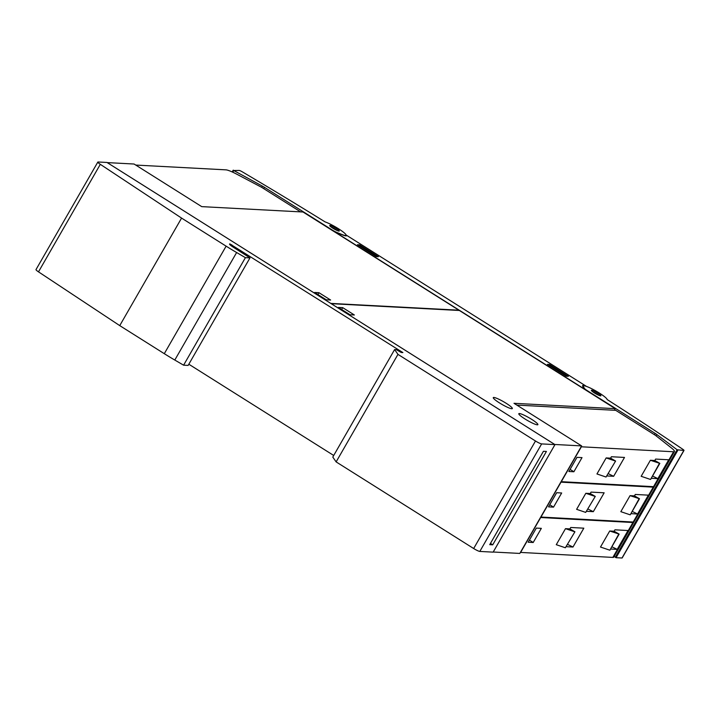 <?xml version="1.0" encoding="UTF-8"?>
<svg xmlns="http://www.w3.org/2000/svg" width="720" height="720" viewBox="0 0 720 720"><rect width="100%" height="100%" fill="white"/><g stroke="black" fill="none" stroke-linecap="round" stroke-linejoin="round"><path stroke-width="1.08" d="M264.465 187.335A5.499 0.783 -150.1 0 0 262.413 186.138L233.73 170.514L239.166 170.433A3.294 0.468 -150.1 0 1 242.316 171.846A659.547 94.14 -150.1 0 1 325.107 221.904A13.743 1.962 -150.1 0 1 338.778 228.942A13.743 1.962 -150.1 0 1 346.077 235.296A13.743 1.962 -150.1 0 1 343.224 234.981A13.743 1.962 -150.1 0 1 341.775 234.441L336.888 232.47A5.499 0.783 -150.1 0 1 332.172 229.977L264.465 187.335L263.718 188.631M232.173 171.936L233.244 170.127L232.191 171.945M329.787 225.486A5.499 0.783 -150.1 0 1 335.106 227.718A5.499 0.783 -150.1 0 1 339.255 231.012A5.499 0.783 -150.1 0 1 339.201 231.066A5.499 0.783 -150.1 0 1 333.882 228.825A5.499 0.783 -150.1 0 1 329.733 225.531A5.499 0.783 -150.1 0 1 329.787 225.486M585.9 386.028L346.743 235.404A14.841 2.115 -150.1 0 1 346.698 235.638A14.841 2.115 -150.1 0 1 342.063 234.72L334.611 231.714L584.352 388.998L582.741 386.298A14.841 2.115 -150.1 0 1 582.606 385.623A14.841 2.115 -150.1 0 1 585.9 386.028L585.819 386.181M583.191 386.118A13.743 1.962 -150.1 0 1 583.236 385.965A13.743 1.962 -150.1 0 1 595.647 390.843A13.743 1.962 -150.1 0 1 607.095 399.501A659.547 94.14 -150.1 0 1 682.65 449.181A3.294 0.468 -150.1 0 1 684 450.441A3.294 0.468 -150.1 0 1 683.829 450.486L677.097 449.757L656.91 434.592A5.499 0.783 29.9 0 0 655.173 433.404L587.457 390.762A5.499 0.783 -150.1 0 1 584.415 388.368L583.362 386.595A13.743 1.962 -150.1 0 1 583.191 386.118M614.133 556.425L616.059 557.694L621.999 558.009A3.294 0.468 29.9 0 0 622.17 557.964L684 450.441M592.029 390.294A5.499 0.783 -150.1 0 1 597.591 393.012A5.499 0.783 -150.1 0 1 600.894 395.793A5.499 0.783 -150.1 0 1 600.228 395.811A5.499 0.783 -150.1 0 1 594.666 393.093A5.499 0.783 -150.1 0 1 591.363 390.312A5.499 0.783 -150.1 0 1 592.029 390.294M549.558 364.482L568.368 376.335L566.199 376.218L547.389 364.374L549.558 364.482L549.027 365.4M359.604 244.854L378.414 256.698L376.245 256.59L357.435 244.737L359.604 244.854L359.073 245.772M493.218 552.015L519.813 553.428L581.634 445.905L513.99 403.299L615.276 408.672L614.358 410.265M615.276 408.672L459.369 310.482L331.218 303.678L554.769 444.474L581.634 445.905M614.133 531.243L619.146 534.114L609.714 531L614.133 531.243L614.943 529.821L628.038 530.523L617.193 549.378L611.874 546.759M605.61 548.766L604.305 548.325M619.146 534.114L609.93 550.152L618.795 534.078M609.57 550.107L600.489 547.038L609.714 531M617.193 549.378L610.569 549.027M633.807 521.982A16.488 2.358 -150.1 0 1 633.771 522.27A16.488 2.358 -150.1 0 1 632.916 522.513L540.459 517.518M520.389 552.411L612.846 557.415A16.488 2.358 29.9 0 0 613.701 557.172L633.771 522.27M520.56 552.519L540.63 517.617M561.384 546.426L560.088 545.985M569.916 528.894L574.929 531.774L565.353 547.767L556.272 544.689L565.488 528.66L569.916 528.894L570.726 527.481L583.821 528.174L572.976 547.038L566.352 546.687M541.341 528.354L533.205 542.493L528.192 542.232L536.328 528.084L541.341 528.354M572.976 547.038L567.657 544.419M574.569 531.729L565.488 528.66M565.353 547.767L574.929 531.774M533.205 542.493L529.416 540.108M634.473 495.873L639.486 498.744L630.054 495.639L634.473 495.873L635.283 494.451L648.378 495.153L637.533 514.017L632.214 511.398M625.941 513.396L624.645 512.955M639.486 498.744L630.27 514.782L639.135 498.708M629.91 514.737L620.829 511.668L630.054 495.639M637.533 514.017L630.909 513.666M654.147 486.612A16.488 2.358 -150.1 0 1 654.102 486.9A16.488 2.358 -150.1 0 1 653.256 487.143L560.799 482.148M540.729 517.041L633.186 522.045A16.488 2.358 29.9 0 0 634.041 521.802L654.102 486.9M540.9 517.149L560.97 482.247M581.724 511.056L580.428 510.615M590.256 493.524L595.269 496.404L585.693 512.397L576.612 509.328L585.828 493.29L590.256 493.524L591.066 492.111L604.161 492.804L593.316 511.668L586.692 511.317M561.672 492.984L553.536 507.132L548.532 506.862L556.668 492.714L561.672 492.984M593.316 511.668L587.997 509.049M594.909 496.359L585.828 493.29M585.693 512.397L595.269 496.404M553.536 507.132L549.756 504.747M516.834 405.09L615.735 410.337L655.38 435.303L671.202 447.777A16.488 2.358 -150.1 0 1 674.442 451.53A16.488 2.358 -150.1 0 1 673.587 451.773L581.139 446.778M654.813 460.503L659.826 463.374L650.385 460.269L654.813 460.503L655.623 459.081L668.718 459.783L657.873 478.647L652.554 476.028M646.281 478.026L644.985 477.594M659.826 463.374L650.601 479.412L659.466 463.338M650.25 479.367L641.169 476.298L650.385 460.269M657.873 478.647L651.249 478.296M561.069 481.671L653.526 486.675A16.488 2.358 29.9 0 0 654.381 486.432L674.442 451.53M561.24 481.779L581.301 446.886M602.064 475.686L600.759 475.245M610.587 458.154L615.6 461.034L606.033 477.027L596.952 473.958L606.168 457.92L610.587 458.154L611.406 456.741L624.501 457.434L613.647 476.298L607.032 475.947M582.012 457.614L573.876 471.762L568.872 471.492L577.008 457.344L582.012 457.614M613.647 476.298L608.328 473.679M615.249 460.989L606.168 457.92M606.033 477.027L615.6 461.034M573.876 471.762L570.087 469.377M519.39 413.532A10.989 1.566 -150.1 0 1 530.424 418.581A10.989 1.566 -150.1 0 1 537.876 424.656A10.989 1.566 -150.1 0 1 537.309 424.818A10.989 1.566 -150.1 0 1 526.266 419.769A10.989 1.566 -150.1 0 1 518.814 413.694A10.989 1.566 -150.1 0 1 519.39 413.532M493.848 397.449A10.989 1.566 -150.1 0 1 504.891 402.498A10.989 1.566 -150.1 0 1 512.343 408.573A10.989 1.566 -150.1 0 1 511.767 408.735A10.989 1.566 -150.1 0 1 500.733 403.686A10.989 1.566 -150.1 0 1 493.281 397.611A10.989 1.566 -150.1 0 1 493.848 397.449M338.373 307.422L342.711 307.647L354.366 314.982L350.028 314.757L338.373 307.422M342.711 307.647L341.658 309.483M330.768 303.399L458.928 310.194L303.021 212.004L201.726 206.631L134.082 164.025L107.217 162.603L330.768 303.399M135.72 165.06L225.945 169.848A16.488 2.358 -150.1 0 1 236.997 174.303L261.495 187.236L300.627 211.878M330.615 300.033L326.277 299.799L314.631 292.464L318.969 292.698L330.615 300.033M318.969 292.698L317.916 294.534M106.974 162.459L554.976 444.618L541.647 443.907A5.499 0.783 -150.1 0 1 535.491 441L397.962 354.375L394.623 349.551L396.288 349.641L401.22 352.485L402.885 352.575L229.905 243.918A6.597 0.945 29.9 0 0 229.563 244.017A6.597 0.945 29.9 0 0 233.28 247.194L249.966 257.895L245.412 257.661L236.628 252.522A54.963 7.848 -150.1 0 1 226.125 246.159L181.575 218.097L100.314 164.331A5.499 0.783 -150.1 0 1 97.83 162.072A5.499 0.783 -150.1 0 1 98.109 161.991L106.974 162.459M397.962 354.375L336.132 461.898L473.67 548.523A5.499 0.783 29.9 0 0 479.817 551.43L493.146 552.141L554.976 444.618M97.83 162.072L36 269.595A5.499 0.783 29.9 0 0 38.493 271.854L100.314 164.331M249.966 257.895L188.136 365.418L183.591 365.184L174.798 360.045A54.963 7.848 29.9 0 1 164.295 353.682L119.745 325.62L38.493 271.854M119.745 325.62L181.575 218.097M546.417 451.449L492.723 544.824L489.726 544.671L543.42 451.296L546.417 451.449M490.455 543.393L492.723 544.824M336.132 461.898L332.793 457.074L394.623 349.551M333.711 455.472L188.829 364.221M183.591 365.184L245.412 257.661M233.73 170.514L232.758 172.206M262.413 186.138L261.702 187.362M337.302 230.571A4.95 0.702 29.9 0 0 331.101 227.007M654.426 434.7L655.173 433.404M621.999 558.009L683.829 450.486M616.059 557.694L677.889 450.171M615.276 557.28L677.097 449.757M656.145 435.915L656.91 434.592M598.941 395.352A4.95 0.702 29.9 0 0 592.731 391.788M612.846 557.415L632.916 522.513M633.186 522.045L653.256 487.143M653.526 486.675L673.587 451.773M164.295 353.682L226.125 246.159M174.798 360.045L236.628 252.522M479.817 551.43L541.647 443.907M473.67 548.523L535.491 441M231.183 245.763L231.75 244.791M345.762 235.845L346.077 235.296M337.383 230.607L331.029 226.962M583.236 385.965L582.894 386.55M592.668 391.734L599.013 395.388"/></g></svg>
